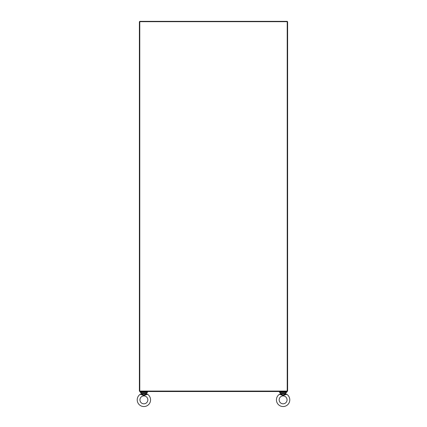 <?xml version="1.0" encoding="UTF-8"?>
<svg xmlns="http://www.w3.org/2000/svg" width="427" height="427" viewBox="0 0 427 427"><rect width="100%" height="100%" fill="white"/><g stroke="black" fill="none" stroke-linecap="round" stroke-linejoin="round"><path stroke-width="0.64" d="M287.222 21.74L287.611 21.74L287.611 391.137L139.778 391.137L139.778 21.35L287.222 21.35L287.222 391.527L139.778 391.527L139.778 391.137L139.389 391.137L139.389 21.74L139.778 21.74M139.778 21.681L287.222 21.681M287.222 391.079L139.778 391.079M279.471 391.079A0.758 0.758 0 0 0 279.76 391.137M286.458 391.137A0.758 0.758 0 0 0 286.747 391.079M140.253 391.079A0.758 0.758 0 0 0 140.542 391.137M147.24 391.137A0.758 0.758 0 0 0 147.528 391.079M286.191 392.045L286.191 391.527M280.027 392.045L280.027 391.527M286.704 392.493L279.514 392.493L279.514 392.045L286.704 392.045L286.704 392.493M146.973 392.045L146.973 391.527M140.809 392.045L140.809 391.527M147.486 392.493L140.296 392.493L140.296 392.045L147.486 392.045L147.486 392.493M276.434 399.869A6.677 6.677 0 0 1 279.455 394.281L283.106 395.455L286.763 394.281A6.677 6.677 0 0 1 283.106 406.547A6.677 6.677 0 0 1 276.434 399.869A6.677 6.677 0 0 0 283.106 406.547A6.677 6.677 0 0 0 286.763 394.281L285.973 393.87M279.157 399.869A3.955 3.955 0 0 1 283.106 395.914A3.955 3.955 0 0 1 287.061 399.869A3.955 3.955 0 0 1 283.106 403.819A3.955 3.955 0 0 1 279.157 399.869A3.955 3.955 0 0 1 283.106 395.914A3.955 3.955 0 0 1 287.061 399.869A3.955 3.955 0 0 1 283.106 403.819A3.955 3.955 0 0 1 279.157 399.869M280.539 392.696L280.539 393.395L281.318 393.395L281.462 393.94L284.756 393.94L285.124 394.644L283.106 395.455L284.9 393.395L285.679 393.395L285.471 392.493L280.747 392.493M281.286 394.233L281.462 393.94L283.106 395.455L281.094 394.644L281.286 394.233L280.411 393.731L279.455 394.281L280.411 393.731M281.462 393.94L280.299 393.833L280.539 393.395L279.786 394.094M284.932 394.233L285.919 393.833L286.763 394.281L285.807 393.731M285.919 393.833L285.679 393.395L285.919 393.833L285.679 393.395L285.919 393.833L285.679 393.395L285.919 393.833L284.889 393.683M137.216 399.869A6.677 6.677 0 0 1 140.237 394.281L143.894 395.455L147.545 394.281A6.677 6.677 0 0 1 143.894 406.547A6.677 6.677 0 0 1 137.216 399.869A6.677 6.677 0 0 0 143.894 406.547A6.677 6.677 0 0 0 147.545 394.281L146.755 393.87M139.939 399.869A3.955 3.955 0 0 1 143.894 395.914A3.955 3.955 0 0 1 147.843 399.869A3.955 3.955 0 0 1 143.894 403.819A3.955 3.955 0 0 1 139.939 399.869A3.955 3.955 0 0 1 143.894 395.914A3.955 3.955 0 0 1 147.843 399.869A3.955 3.955 0 0 1 143.894 403.819A3.955 3.955 0 0 1 139.939 399.869M141.321 392.696L141.321 393.395L142.1 393.395L143.894 395.455L145.906 394.644L145.714 394.233L145.906 394.644L143.894 395.455L145.682 393.395L146.461 393.395L146.253 392.493L141.529 392.493M141.876 394.644L143.894 395.455L141.876 394.644L142.068 394.233L141.193 393.731L140.237 394.281L141.193 393.731M145.682 393.395L142.1 393.395L142.111 393.683L141.081 393.833L141.321 393.395L140.568 394.094M142.068 394.233L142.111 393.683M142.244 393.94L145.538 393.94L145.714 394.233L146.701 393.833L147.545 394.281L146.461 393.395L146.701 393.833L145.671 393.683M281.094 394.644L283.106 395.455L285.124 394.644M145.906 394.644L145.714 394.233M146.461 393.395L146.701 393.833M281.318 393.395L284.9 393.395M286.432 394.094L286.763 394.281M147.214 394.094L147.545 394.281"/></g></svg>
